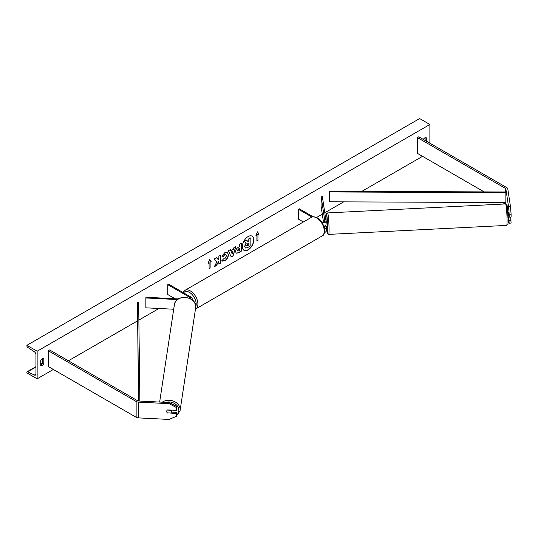 <?xml version="1.0" encoding="UTF-8"?>
<svg xmlns="http://www.w3.org/2000/svg" width="538" height="538" viewBox="0 0 538 538"><rect width="100%" height="100%" fill="white"/><g stroke="black" fill="none" stroke-linecap="round" stroke-linejoin="round"><path stroke-width="0.81" d="M324.448 221.824L324.394 221.468M322.121 222.752A2.898 1.675 0 0 0 326.055 221.192A2.898 1.675 0 0 0 326.048 221.044L322.269 196.114L321.065 196.175L321.065 206.034L323.506 222.147M324.528 229.168A2.898 1.675 180 0 0 326.055 227.695A2.898 1.675 180 0 0 326.048 227.547L325.833 226.155M323.795 226.175A2.898 1.675 0 0 0 326.055 224.541A2.898 1.675 0 0 0 326.048 224.393M321.213 221.448L321.966 221.878A1.688 0.975 0 0 0 323.809 222.093A1.688 0.975 0 0 0 324.851 221.192A1.688 0.975 0 0 0 324.844 221.105L321.065 196.175M324.448 228.327L324.111 226.121M324.596 225.994L324.844 227.608A1.688 0.975 180 0 1 324.851 227.695A1.688 0.975 180 0 1 324.401 228.361M324.414 232.557A2.898 1.675 0 0 0 326.055 231.051A2.898 1.675 0 0 0 326.048 230.903M313.197 216.814L299.256 208.771L298.402 209.262L298.402 219.121L303.365 221.986M298.402 209.262L311.966 217.09M508.215 212.18L509.177 217.137L511.1 217.036L511.1 214.144L509.177 214.238L509.177 217.137M508.666 216.922L509.177 223.183L508.545 222.429L508.175 220.008M509.177 214.238L508.545 206.659L505.875 189.026A1.93 1.116 0 0 0 505.316 188.334L417.414 137.587L417.414 153.364L484.16 191.898M508.545 206.659L510.468 206.558L507.798 188.932A3.867 2.233 0 0 0 506.682 187.547L418.786 136.8L417.414 137.587M505.054 203.963L502.573 202.53M509.177 223.183L511.1 223.088L510.623 217.063M509.177 220.291L511.1 220.19M510.468 206.558L511.1 214.144M167.627 413.056A2.414 1.964 8.6 0 1 166.666 411.429A2.414 1.964 8.6 0 1 166.686 411.187A2.414 1.964 8.6 0 1 167.627 409.902L176.289 410.339L176.457 406.331L169.241 402.552L138.703 401.012A1.93 1.116 180 0 1 137.506 400.689L49.61 349.942L48.245 350.729L48.245 366.506L136.141 417.253A3.867 2.233 180 0 0 138.535 417.898L169.073 419.438L176.289 416.385L176.289 413.493L167.661 412.861M176.457 406.331L176.289 410.339M165.684 402.37A9.536 7.761 8.6 0 1 178.851 410.225A9.536 7.761 8.6 0 1 176.457 415.269L176.457 412.384L171.414 412.128M169.241 402.552L169.073 403.661L138.535 402.121A3.867 2.233 180 0 1 136.141 401.476L48.245 350.729M176.457 412.384L176.289 413.493M176.457 415.275L176.289 416.385M169.073 403.661L176.289 407.441M173.713 309.229L145.859 307.823L145.859 297.965L177.453 299.558M190.782 298.94A1.688 0.975 180 0 0 190.977 298.482A1.688 0.975 180 0 0 190.486 297.79L167.775 284.676L168.629 284.185L191.34 297.299A2.898 1.675 180 0 1 192.187 298.482A2.898 1.675 180 0 1 191.615 299.478M178.381 298.906L145.959 297.272L145.859 297.965M167.775 284.676L167.775 294.535L175.052 298.738M507.22 212.194L508.181 212.147L508.726 214.158M507.462 217.016L509.136 216.895M326.041 226.142L327.037 226.128L327.131 225.106L326.795 221.306L325.833 221.353M326.055 223.068L326.055 222.725M326.075 226.182L324.703 225.96M324.36 221.468L324.421 221.844M243.943 250.237A8.144 4.701 120 0 0 247.924 249.787A8.144 4.701 120 0 0 253.223 242.685A8.144 4.701 120 0 0 252.08 236.128M248.099 249.881A8.144 4.701 120 0 0 253.418 242.705A8.144 4.701 120 0 0 252.167 236.182A8.144 4.701 120 0 0 248.099 236.579A8.144 4.701 120 0 0 242.779 243.761A8.144 4.701 120 0 0 244.023 250.284A8.144 4.701 120 0 0 248.099 249.881M37.142 351.22L37.142 378.826L26.9 372.908L26.9 372.296A1.21 0.699 60 0 1 27.149 371.745A1.21 0.699 60 0 1 27.687 371.771L34.371 375.047A2.414 1.392 -120 0 0 35.447 375.1A2.414 1.392 -120 0 0 35.952 373.997L35.952 354.67A2.414 1.392 -120 0 0 34.371 351.791L27.687 347.36A1.21 0.699 60 0 1 26.9 345.921L26.9 345.309L37.142 351.22L429.882 124.48L429.882 143.209M37.142 378.826L53.37 369.458M68.393 360.783L137.546 320.863M138.865 320.097L158.979 308.489M316.566 217.507L322.302 214.191M324.791 212.759L343.654 201.864M361.805 191.387L422.538 156.323M223.398 258.839L224.83 258.832L226.464 255.806L225.933 254.508L224.83 254.622L223.29 256.465L221.864 256.122L224.891 252.591L227.399 252.315L228.415 254.662C228.246 257.272 227.049 259.329 224.817 260.843L221.918 260.869L223.478 258.879M222.308 261.172L221.918 260.869M235.604 251.683L235.604 251.656C235.731 249.706 236.713 248.193 238.542 247.124L239.477 246.579L239.477 244.326L241.374 243.237L241.374 251.125L238.442 252.813L236.229 253.21L235.604 251.683M216.861 261.878L214.279 266.767L216.525 265.469L218.872 260.91L218.872 264.111L220.768 263.021L220.768 255.133L218.872 256.222L218.872 258.267L218.179 259.551L216.464 257.615L214.191 258.926L216.861 261.878M426.298 141.138L426.298 137.789A3.02 1.742 120 0 0 426.271 137.768A3.02 1.742 120 0 0 424.758 137.923A3.02 1.742 120 0 0 423.312 139.416M43.807 358.617L43.807 363.742A3.02 1.742 -60 0 1 40.76 365.531A3.02 1.742 -60 0 1 40.733 365.517L40.733 360.393A3.02 1.742 -60 0 1 42.267 358.752A3.02 1.742 -60 0 1 43.78 358.597A3.02 1.742 -60 0 1 43.807 358.617L43.746 358.584M257.931 234.595L258.953 234.003L257.42 231.817L255.88 235.779L256.908 235.187L256.908 241.105L257.931 240.513L257.931 234.595L257.931 240.513M208.071 263.385L209.605 259.424L211.145 261.609L210.123 262.201L210.123 268.112L209.094 268.704L209.094 262.793L208.071 263.385M230.869 250.701L233.512 249.175L233.996 247.493L235.947 246.364L233.062 255.927L231.246 256.976L228.354 250.748L230.372 249.585L230.869 250.701L230.271 249.645M425.101 140.452L425.101 137.755M42.61 358.584L42.61 363.056A3.02 1.742 -60 0 1 40.733 364.858M26.9 345.309L419.633 118.562L429.882 124.48M42.61 363.056L43.807 363.742M245.362 248.005L244.622 246.411L246.027 243.169L244.4 241.36L246.76 240.19L248.139 241.791L248.966 241.306L248.966 238.919L250.863 237.823L250.863 245.725L247.628 247.594L245.382 248.011L244.79 246.512L246.202 243.27L244.568 241.454M246.76 240.19L244.4 241.36M248.025 241.656L248.798 241.212L248.798 238.818L250.863 237.823M257.763 240.412L256.908 240.903M255.98 235.523L256.908 235.187M257.763 234.501L258.953 234.003M258.785 233.909L257.386 231.912M209.571 259.518L211.145 261.609M210.977 261.508L210.123 262.201M209.948 262.1L210.123 268.112M209.094 268.509L209.948 268.018M208.172 263.129L209.094 262.793M216.411 257.648L218.179 259.551M218.872 263.916L220.768 263.021M220.593 262.921L220.593 255.227M214.427 266.478L216.35 265.368L218.872 260.91M241.199 243.337L241.374 251.125M241.199 251.024L238.273 252.712L236.148 253.156M239.477 248.294L237.5 250.466L238.59 250.89L239.477 250.378L239.309 248.193L237.325 250.365L237.648 251.004M237.5 250.466L237.554 250.964M227.312 252.268L228.246 254.561C228.078 257.171 226.875 259.235 224.642 260.742L221.743 260.769M225.846 254.461L224.662 254.521L223.29 256.465M223.122 256.37L221.891 256.068M235.705 246.505L233.062 255.927M232.887 255.832L231.172 256.821M232.934 251.199L231.239 251.979L232.167 253.869L232.934 251.199L231.407 252.08L232.167 253.869M246.7 245.294L247.729 245.637L248.966 244.924L248.966 243.028L247.715 243.748L246.7 245.274L246.902 245.805M246.525 245.2L247.554 245.543L248.966 244.924M248.798 244.824L248.798 243.122M166.666 411.429A2.414 1.964 -171.4 0 0 167.358 412.841L170.795 413.016A2.414 1.964 -171.4 0 0 171.461 411.913A2.414 1.964 -171.4 0 0 171.481 411.671A2.414 1.964 -171.4 0 0 170.795 410.259L167.358 410.084A2.414 1.964 -171.4 0 0 166.686 411.187A2.414 1.964 -171.4 0 0 166.666 411.429M505.875 191.985L505.861 202.544L329.586 201.804L329.586 191.952L329.592 191.252L505.875 191.985L505.861 202.544M505.861 192.685L329.586 191.952M138.669 401.005L137.432 302.195L138.542 400.998M139.873 401.072L138.643 302.188L137.432 302.195M505.875 189.026L505.875 203.949M505.316 188.334L505.316 191.985M505.316 202.537L505.316 203.949M136.141 401.476L136.141 417.253M138.535 402.121L138.535 417.898M190.486 297.79L190.486 298.778M322.047 236.014A10.747 6.207 -120 0 0 323.694 227.406A10.747 6.207 -120 0 0 316.674 217.937A10.747 6.207 -120 0 0 311.3 217.406L184.938 290.359A10.747 6.207 60 0 1 190.311 290.89A10.747 6.207 60 0 1 197.332 300.359A10.747 6.207 60 0 1 195.684 308.967L322.047 236.014C326.741 234.817 324.495 221.353 317.272 217.877C314.488 216.599 312.497 216.437 311.3 217.406M195.738 306.626A9.536 5.508 -120 0 0 189.457 292.369A9.536 5.508 -120 0 0 183.64 292.854M506.507 209.067A9.536 0.679 87.1 0 1 507.347 206.834A9.536 0.679 87.1 0 1 508.175 220.089M507.072 220.849A10.747 0.767 -92.9 0 0 506.567 209.706A10.747 0.767 -92.9 0 0 505.599 203.936C506.453 203.835 506.991 204.527 507.22 206.007L508.175 220.15C507.906 227.164 508.033 223.815 506.682 225.402A10.747 0.767 -92.9 0 0 507.072 220.849M505.599 203.936L327.575 212.927A10.747 0.767 87.1 0 1 328.55 218.697A10.747 0.767 87.1 0 1 329.054 229.84A10.747 0.767 87.1 0 1 328.664 234.393L506.682 225.402M326.384 226.162A9.536 0.679 -92.9 0 0 327.272 233.095A9.536 0.679 -92.9 0 0 327.75 229.208A9.536 0.679 -92.9 0 0 326.916 215.933A9.536 0.679 -92.9 0 0 326.089 218.233A9.536 0.679 -92.9 0 0 326.142 221.34L326.082 218.172C326.263 211.299 326.378 214.332 327.575 212.927M34.371 375.047L35.945 374.139M27.687 371.771L35.952 367.003M40.733 364.239L42.515 363.211M176.309 416.277L180.075 410.662A10.747 8.742 -171.4 0 0 180.156 409.593A10.747 8.742 -171.4 0 0 173.781 401.24A10.747 8.742 -171.4 0 0 162.247 402.202M159.645 402.068L174.399 304.663A10.747 8.742 8.6 0 1 185.684 297.548A10.747 8.742 8.6 0 1 195.731 306.815A10.747 8.742 8.6 0 1 195.65 307.884L180.075 410.662M326.055 224.541L326.055 221.192M326.055 227.695L326.055 231.051M192.187 298.482L192.187 299.901M183.021 292.497L184.938 290.359M326.378 226.162L327.144 232.813L327.507 233.781L328.664 234.393M42.61 362.82L40.733 363.903M35.952 366.66L27.149 371.745M173.492 417.569L175.778 416.607M174.399 304.663C175.502 293.782 196.303 295.873 195.738 306.754L195.65 307.884M171.736 410.104L171.461 411.913"/></g></svg>
